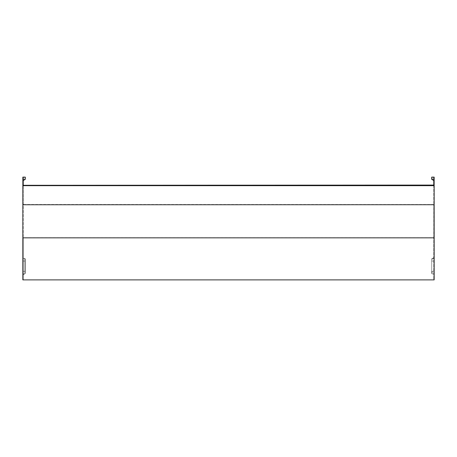 <?xml version="1.0" encoding="UTF-8"?>
<svg xmlns="http://www.w3.org/2000/svg" width="457" height="457" viewBox="0 0 457 457"><rect width="100%" height="100%" fill="white"/><g stroke="black" fill="none" stroke-linecap="round" stroke-linejoin="round"><path stroke-width="0.34" stroke-dasharray="2.29 1.71" d="M25.284 179.344L25.284 177.105L23.227 177.105L23.227 185.296L23.604 185.673L434.15 185.673L434.15 177.105L432.094 177.105L432.094 178.967L432.094 177.105L434.15 177.105L434.15 180.155L432.094 178.967L434.15 180.155L434.15 177.105L433.773 177.105L433.773 185.399L23.604 185.296L23.227 185.399L23.227 204.388L23.604 204.388L23.227 204.667L23.227 237.56L23.227 204.667M433.396 204.856L433.396 204.49L23.604 204.49M433.396 204.667L433.773 204.667L433.773 237.56L433.396 237.737L23.604 237.737L23.227 237.937L23.227 279.895L23.227 237.937L22.85 237.937L23.227 237.937M23.604 237.56L23.227 237.56M433.773 185.399L433.773 204.388L433.396 204.49M23.604 204.719L23.604 204.388M434.15 274.377L434.15 271.327L432.094 271.327L432.094 273.189L434.15 274.377L434.15 279.895L433.773 279.895L433.773 237.937L433.396 237.737M434.15 271.327L434.15 237.937L433.773 237.937L433.773 279.895L22.85 279.895L22.85 271.327L24.907 271.327L24.907 273.189L22.85 274.377M433.396 185.673L433.773 185.296M23.604 185.399L23.604 185.725M433.773 237.56L433.773 204.667M433.773 185.074L433.773 197.298L434.15 197.298L434.15 237.749M433.773 197.298L433.773 204.388M433.396 185.725L433.396 185.399M433.773 178.304L434.15 178.304L434.15 185.673M23.604 185.673L22.85 185.673L22.85 177.105L22.85 180.155L22.85 177.105L24.907 177.105L24.907 178.967L24.907 177.105L23.227 177.105M22.85 271.327L22.85 237.937M23.227 204.388L23.227 185.074M23.227 197.298L22.85 197.298L22.85 204.719L22.85 200.572L23.227 200.572M23.227 233.464L22.85 233.464L22.85 237.749M432.094 273.189L432.094 271.327M432.094 259.182L434.15 257.994M22.85 180.155L24.907 178.967L22.85 180.155M22.85 257.994L24.907 259.182L24.907 271.327M24.907 259.182L24.907 273.189M23.227 274.754L25.284 273.566L25.284 258.805L23.227 257.617M25.284 273.566L25.284 258.805M433.773 180.532L431.716 179.344L431.716 177.105L433.773 177.105M433.773 257.617L431.716 258.805L431.716 273.566L433.773 274.754M431.716 258.805L431.716 273.566M23.227 178.304L22.85 178.304L22.85 185.673M22.85 197.298L22.85 178.304M22.85 233.464L22.85 200.572M23.227 279.895L22.85 279.895M433.396 204.388L433.396 204.719M434.15 178.304L434.15 197.298M433.773 233.464L434.15 233.464M433.773 200.572L434.15 200.572M433.773 279.895L434.15 279.895M433.773 237.937L434.15 237.937M434.15 261.044L432.094 261.044M22.85 261.044L24.907 261.044M23.227 261.044L25.284 261.044M23.227 271.327L25.284 271.327M433.773 271.327L431.716 271.327M433.773 261.044L431.716 261.044"/><path stroke-width="0.69" d="M434.15 204.719L23.604 204.765L22.85 204.719L22.85 185.673L434.15 185.673L434.15 237.749L433.396 237.84L23.604 237.84L22.85 237.749L22.85 204.719M433.396 185.673L434.15 185.725M22.85 185.725L23.604 185.673M22.85 204.856L23.604 204.765M433.396 204.765L434.15 204.856M433.396 237.84L434.15 237.937L434.15 279.895L22.85 279.895L22.85 237.937L23.604 237.84M433.773 185.074L23.227 185.296L23.227 177.105L22.85 177.105L22.85 185.673M433.773 185.296L433.773 177.105L434.15 177.105L434.15 185.673M25.284 179.344L23.227 180.532L25.284 179.344L25.284 177.105L23.227 177.105M433.773 177.105L431.716 177.105L431.716 179.344L433.773 180.532"/></g></svg>
